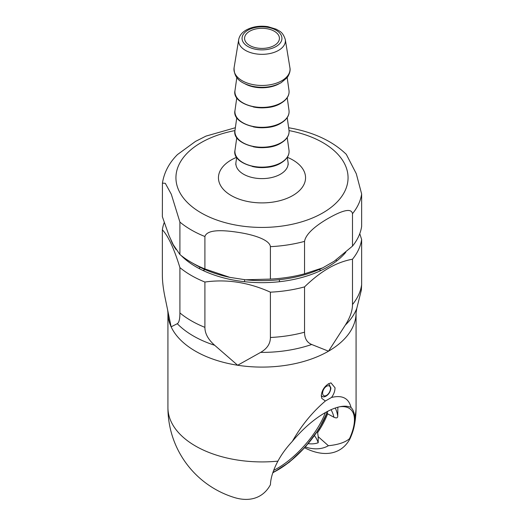 <?xml version="1.0" encoding="UTF-8"?>
<svg xmlns="http://www.w3.org/2000/svg" width="524" height="524" viewBox="0 0 524 524"><rect width="100%" height="100%" fill="white"/><g stroke="black" fill="none" stroke-linecap="round" stroke-linejoin="round"><path stroke-width="0.79" d="M179.909 222.091L179.909 254.52L173.234 244.688L169.036 235.649L162.361 216.707L162.427 183.125L165.309 183.308L171.315 194.266L179.909 222.091A99.992 57.732 0 0 0 204.904 236.521C206.79 230.586 217.853 229.198 238.106 232.348C254.317 234.765 269.683 239.985 270.404 246.653L270.404 279.082A99.992 57.732 0 0 0 304.542 273.803L322.791 267.823A94.418 54.516 180 0 1 245.481 279.783L229.826 277.36A94.418 54.516 180 0 1 195.236 264.653L191.293 262.38A99.992 57.732 0 0 0 204.904 268.95L229.826 277.36M270.404 246.653A99.992 57.732 0 0 0 304.542 241.374L304.542 273.803M304.542 241.374C305.793 233.711 316.241 225.248 328.515 218.22C343.475 209.731 351.466 208.218 352.488 213.687L352.488 246.123L334.247 261.207L322.791 267.823M352.488 246.123A99.992 57.732 0 0 0 361.639 226.407L361.639 193.978L356.287 173.719L346.305 154.351C333.375 141.912 316.07 133.404 294.396 128.819L288.632 127.725M204.904 236.521L204.904 268.95M245.481 279.783L270.404 279.082M179.909 254.52A99.992 57.732 0 0 0 191.293 262.38M235.368 127.725L205.965 136.109L195.485 141.415L177.485 154.56C169.154 162.859 164.13 172.383 162.427 183.125M287.283 157.331L288.03 162.191A26.128 15.085 180 0 1 288.128 163.527A26.128 15.085 180 0 1 280.478 174.191A26.128 15.085 180 0 1 251.998 177.466A26.128 15.085 180 0 1 235.872 163.527A26.128 15.085 180 0 1 235.97 162.191L236.717 157.331M274.321 31.244A17.423 10.061 180 0 1 279.423 38.357A17.423 10.061 180 0 1 268.668 47.645A17.423 10.061 180 0 1 249.679 45.464A17.423 10.061 180 0 1 244.577 38.357A17.423 10.061 180 0 1 255.332 29.062A17.423 10.061 180 0 1 274.321 31.244M304.627 447.778A75.404 43.538 -120 0 0 349.993 438.758A57.823 23.606 131.6 0 0 354.237 426.104A57.823 23.606 131.6 0 0 354.715 416.796C354.198 412.46 352.973 409.349 351.028 407.462C348.761 398.188 342.257 394.854 331.522 397.461L325.378 401.004C312.356 412.119 301.359 425.554 292.379 441.319A59.579 24.32 -48.4 0 1 341.091 406.519A59.579 24.32 -48.4 0 1 351.028 407.462M270.45 484.68A75.404 43.538 60 0 1 234.379 497.531A94.071 94.071 0 0 1 167.929 407.606A94.071 54.313 180 0 0 277.923 461.133A57.823 23.606 131.6 0 0 270.469 484.241A57.823 23.606 131.6 0 0 270.45 484.68L270.469 484.314A57.489 23.469 131.6 0 1 270.476 484.045M325.378 401.004L321.762 398.345L321.291 395.725C321.749 390.701 324.159 386.719 328.515 383.784L330.985 382.874L335.039 387.786C334.987 391.107 333.814 394.336 331.522 397.461M179.909 312.926C179.909 319.109 179.031 322.699 177.289 323.701L171.132 326.838L164.975 297.167C163.233 288.659 162.361 281.309 162.361 275.113L162.361 229.794C168.211 235.938 174.06 248.546 179.909 267.607A99.992 57.732 0 0 0 204.904 282.036L204.904 327.356A99.992 57.732 180 0 1 179.909 312.926L179.909 267.607M345.342 325.063A97.032 56.022 0 0 0 356.805 308.308L361.35 290.073L361.639 284.814A99.992 57.732 180 0 1 352.488 304.529C352.482 310.719 350.098 317.564 345.342 325.063L328.515 351.191L311.695 344.491C306.94 342.486 304.555 338.393 304.542 332.209A99.992 57.732 180 0 1 270.404 337.489C270.391 343.679 267.135 348.643 260.631 352.39L237.654 365.248L214.676 345.283C208.172 339.519 204.917 333.546 204.904 327.356M199.186 268.57L200.03 267.24M304.542 332.209L304.542 286.89A99.992 57.732 0 0 1 270.404 292.169C248.566 282.338 226.735 278.958 204.904 282.036M270.404 337.489L270.404 292.169M164.228 222.543A99.992 57.732 0 0 0 162.361 229.794M171.512 241.407L171.512 240.975M352.488 304.529L352.488 259.21A99.992 57.732 0 0 0 361.639 239.494L361.639 284.814M352.488 259.21C344.268 260.723 336.277 263.723 328.515 268.209C320.74 272.696 312.749 278.925 304.542 286.89M170.673 239.173A93.023 53.71 0 0 0 176.103 249.575M181.193 255.561A93.023 53.71 0 0 0 327.782 266.932A93.023 53.71 0 0 0 345.807 252.267M344.379 253.485L344.412 253.871M359.772 233.665L361.639 239.494M277.923 461.133C281.506 454.426 286.327 447.817 292.379 441.319M314.479 435.654A57.142 32.992 180 0 1 318.199 442.747L318.199 436.689L328.384 445.721C338.229 444.719 345.277 442.367 349.528 438.667L349.993 438.758M349.528 438.667A57.489 23.469 131.6 0 0 350.589 409.329A57.489 23.469 131.6 0 0 339.873 406.742M328.384 445.721A66.201 38.219 60 0 1 305.328 447.005M318.199 442.747A51.411 29.685 60 0 1 308.243 443.645M318.199 436.689L317.623 432.621A57.142 32.992 0 0 0 317.223 431.704M317.623 432.621A57.489 23.469 131.6 0 0 327.631 413.829L333.912 417.235A72.469 41.841 0 0 0 331.05 409.696M335.281 408.019A75.954 43.852 180 0 1 337.751 416.364C337.626 418.028 336.349 418.316 333.912 417.235M337.751 416.364L337.849 407.227M327.225 412.86A67.288 38.848 180 0 1 327.631 413.829M328.266 383.935A6.969 4.022 -60 0 1 329.046 384.216L330.899 387.976C330.199 395.201 323.721 398.273 322.077 396.288A6.969 4.022 120 0 1 321.291 395.555M352.488 213.687A99.992 57.732 0 0 0 361.639 193.978M234.968 130.581A86.06 49.682 0 0 0 201.151 142.613A86.06 49.682 0 0 0 201.151 212.882A86.06 49.682 0 0 0 322.849 212.882A86.06 49.682 0 0 0 289.032 130.581M287.309 157.285A43.551 25.145 180 0 1 292.798 195.531A43.551 25.145 180 0 1 231.202 195.531A43.551 25.145 180 0 1 231.202 159.971A43.551 25.145 180 0 1 236.691 157.285M271.832 166.435A24.582 14.194 180 0 1 252.168 166.435M236.789 137.524L235.001 150.25A27.084 15.641 0 0 0 250.629 165.708A27.084 15.641 0 0 0 281.152 162.571A27.084 15.641 0 0 0 288.999 150.25L287.211 137.524M270.79 146.74A24.569 14.181 180 0 1 253.21 146.74M236.789 117.612L235.001 130.332A27.084 15.641 0 0 0 250.629 145.79A27.084 15.641 0 0 0 281.152 142.659A27.084 15.641 0 0 0 288.999 130.332L287.211 117.612M270.79 126.828A24.569 14.181 180 0 1 253.21 126.828M236.789 97.7L235.001 110.42A27.084 15.641 0 0 0 250.629 125.878A27.084 15.641 0 0 0 281.152 122.74A27.084 15.641 0 0 0 288.999 110.42L287.211 97.7M270.79 106.916A24.569 14.181 180 0 1 253.21 106.916M236.815 77.598L235.001 90.508A27.084 15.641 0 0 0 250.629 105.966A27.084 15.641 0 0 0 281.152 102.828A27.084 15.641 0 0 0 288.999 90.508L287.185 77.598M279.161 83.735A24.543 14.168 180 0 1 244.839 83.735M281.827 80.722A28.041 16.192 0 0 0 289.916 67.747L289.916 67.747C289.883 67.747 291.246 71.552 287.218 77.559L281.133 82.7C272.257 87.37 262.334 88.49 251.35 86.047C242.507 83.382 233.881 79.661 234.084 67.747L234.084 67.747A28.041 16.192 0 0 0 250.059 83.919A28.041 16.192 0 0 0 281.827 80.722M285.292 39.549C282.705 31.656 279.626 31.361 276.279 29.213L267.875 26.659C259.714 25.499 252.476 26.626 246.156 30.038C241.937 32.481 239.455 35.652 238.708 39.549L238.708 39.549A23.397 13.506 0 0 0 252.037 53.048A23.397 13.506 0 0 0 278.545 50.376A23.397 13.506 0 0 0 285.292 39.549L289.916 67.747M247.898 30.215A19.945 11.515 0 0 0 247.898 46.498A19.945 11.515 0 0 0 276.102 46.498A19.945 11.515 0 0 0 276.102 30.215A19.945 11.515 0 0 0 247.898 30.215M354.237 426.104A94.071 94.071 0 0 0 356.071 407.606A94.071 54.313 180 0 1 354.715 416.796M205.015 269.572A94.071 54.313 0 0 0 203.004 270.482M320.996 270.482A94.071 54.313 0 0 0 318.985 269.572M167.641 309.874L167.929 312.782A94.071 54.313 0 0 0 171.132 326.838A94.071 54.313 0 0 0 237.654 365.248A94.071 54.313 0 0 0 328.515 351.191A94.071 54.313 0 0 0 356.071 312.782L356.071 407.606M177.289 323.701A97.032 56.022 0 0 0 214.676 345.283M260.631 352.39A97.032 56.022 0 0 0 311.695 344.491M336.932 260.782A97.032 56.022 0 0 0 335.897 260.068M327.546 411.399A57.444 23.449 -48.4 0 1 272.886 472.569M327.317 411.517A57.116 23.318 -48.4 0 1 272.965 472.34M325.365 412.578A55.806 22.781 -48.4 0 1 273.698 470.342M330.487 388.546A5.574 3.216 120 0 0 326.55 386.267A5.574 3.216 120 0 0 322.607 393.098A5.574 3.216 120 0 0 326.55 395.371A5.574 3.216 120 0 0 330.487 388.546M235.872 163.527L235.734 164.353M288.128 163.527L288.266 164.353M235.001 150.25C231.359 164.084 264.535 173.575 281.015 162.957C286.91 159.368 289.569 155.13 288.999 150.25M235.001 130.332C231.359 144.166 264.535 153.663 281.015 143.039C286.91 139.456 289.569 135.218 288.999 130.332M235.001 110.42C231.359 124.254 264.535 133.751 281.015 123.127C286.91 119.544 289.569 115.306 288.999 110.42M235.001 90.508C231.359 104.342 264.535 113.832 281.015 103.215C286.91 99.626 289.569 95.394 288.999 90.508M238.708 39.549L234.084 67.747M279.423 279.685L279.423 281.709M244.577 279.639L244.577 281.709M356.071 312.782L356.805 308.308M167.929 312.782L167.929 407.606M272.788 472.864L289.248 462.26L305.472 446.841L319.018 428.933L327.821 411.248M321.291 395.83L322.077 396.288"/></g></svg>
